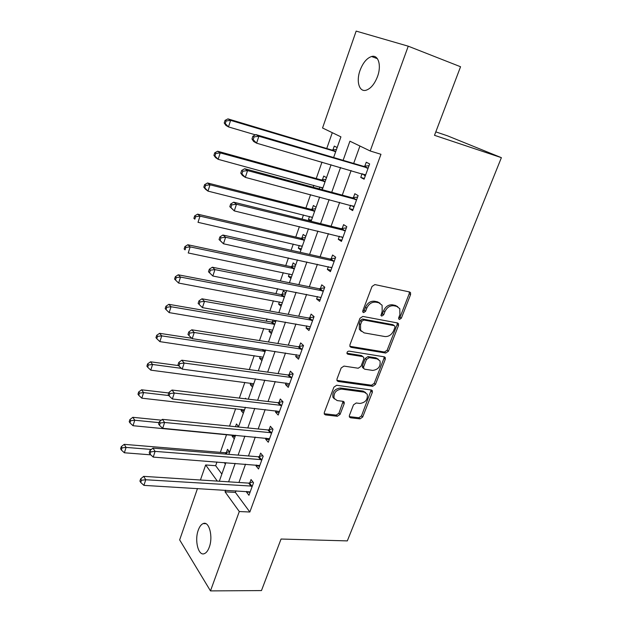 <?xml version="1.0" encoding="UTF-8"?>
<svg xmlns="http://www.w3.org/2000/svg" width="622" height="622" viewBox="0 0 622 622"><rect width="100%" height="100%" fill="white"/><g stroke="black" fill="none" stroke-linecap="round" stroke-linejoin="round"><path stroke-width="0.93" d="M399.433 319.483L401.353 318.184L410.582 294.595L410.543 292.659L409.579 291.959L374.872 284.581L372.018 286.462L362.813 310.782L362.828 312.065L363.598 312.633L365.58 311.311L366.762 308.193C368.823 303.855 371.847 301.849 375.82 302.168L378.744 302.751L382.079 305.215L382.188 311.194L381.022 315.564L381.745 316.1L383.696 314.794L384.886 311.715C386.938 307.439 389.901 305.456 393.78 305.76L396.634 306.335L399.806 308.652L399.907 314.639L398.725 317.679L398.741 318.977L399.433 319.483M398.601 318.511L400.032 317.236L409.229 293.685L409.26 291.889M362.704 311.684L364.305 310.347L365.479 307.237L366.762 308.193M380.889 315.144L382.398 313.838L383.58 310.767L384.886 311.715M198.286 530.099C199.561 526.585 201.194 524.408 203.184 523.584C209.07 520.684 213.33 536.708 209.256 547.22C207.981 550.672 206.372 552.803 204.428 553.619C198.379 556.465 194.328 540.386 198.286 530.099M360.052 70.364C362.96 62.76 366.801 58.141 371.575 56.509C378.332 54.409 381.698 65.411 377.507 76.545C374.561 84.087 370.759 88.643 366.109 90.221C359.213 92.336 355.986 81.326 360.052 70.364M349.393 415.465L349.37 416.989L350.489 417.774L360.014 418.87L362.696 417.012L372.337 392.358L372.353 390.748L371.287 389.994L336.689 385.267L333.897 387.172L324.295 412.541L324.272 414.05L325.454 414.897L337.357 416.266L340.094 414.376L344.199 403.694L344.215 402.139L343.08 401.33L337.194 400.591L334.1 398.36C333.431 392.987 335.919 389.901 341.571 389.108L364.344 392.171L367.221 394.208C367.96 399.495 365.534 402.582 359.959 403.453L356.219 402.986L353.498 404.852L349.393 415.465M333.625 157.522L340.926 136.856L322.546 127.984L356.157 31.1L408.25 46.191L460.56 66.748L434.498 135.316L501.386 157.661L347.309 540.899L281.058 539.033L261.473 590.573L210.477 590.9L179.657 539.896L197.485 488.519M408.25 46.191L370.199 150.983L349.922 141.194L343.119 160.32M235.963 490.789L235.38 492.406L249.842 512.015L380.967 154.295L370.199 150.983M249.842 512.015L239.291 511.533L210.477 590.9M385.718 353.047L388.439 351.197L398.492 325.5L398.469 323.673L397.474 322.95L362.797 316.427L359.959 318.316L349.937 344.79L349.945 346.508L351.072 347.34L385.718 353.047L384.443 352.029L387.156 350.178L397.178 324.536L397.248 322.911M385.282 359.275L375.431 384.443L372.733 386.293L338.127 381.473L336.976 380.633L336.984 379.023L341.159 367.983L343.966 366.086L358.21 368.232L360.978 366.358L363.777 359.073L363.769 357.37L362.688 356.585L347.838 354.213L347.045 353.63C346.827 352.153 347.488 351.313 349.012 351.119L384.248 356.818L385.275 357.557L385.282 359.275L384.007 358.249L374.195 383.37L375.431 384.443M359.928 146.022L353.669 163.43M351.111 170.545L342.271 195.121M339.666 202.368L331.091 226.229M328.432 233.608L320.105 256.777M317.407 264.272L309.321 286.765M306.584 294.385L298.731 316.225M295.948 323.953L288.32 345.163M285.506 352.993L278.104 373.589M275.251 381.527L268.059 401.524M265.166 409.556L258.184 428.978M255.261 437.103L248.481 455.965M245.527 464.175L238.941 482.493M362.09 173.717L360.744 177.418L364.095 179.206L369.655 163.936L366.257 162.225L364.756 166.354M350.629 205.268L349.408 208.634L352.666 210.586L358.124 195.596L354.82 193.722L353.35 197.78M339.379 236.243L338.275 239.291L341.439 241.398L346.804 226.68L343.593 224.651L342.147 228.632M328.338 266.659L327.343 269.396L330.422 271.643L335.686 257.197L332.568 255.012L331.145 258.923M317.492 296.523L316.606 298.964L319.599 301.351L324.77 287.162L321.737 284.837L320.346 288.678M306.84 325.85L306.063 328.004L308.971 330.531L314.048 316.59L311.101 314.126L309.733 317.904M296.383 354.664L295.699 356.538L298.521 359.197L303.513 345.505L300.651 342.909L299.306 346.617M286.104 382.973L285.521 384.583L288.266 387.366L293.164 373.908L290.381 371.178L289.059 374.825M275.997 410.792L275.515 412.137L278.182 415.045L283.002 401.82L280.297 398.966L278.99 402.551M266.076 438.129L265.672 439.225L268.269 442.25L273.004 429.25L270.376 426.28L269.101 429.802M256.318 464.999L256.007 465.855L258.527 468.988L263.184 456.214L260.626 453.127L259.374 456.587M246.724 491.419L246.499 492.041L248.948 495.283L253.527 482.719L251.039 479.523L249.803 482.929M332.288 132.688L326.744 148.502M321.986 162.109L316.233 178.537M313.846 185.34L313.177 187.253M310.58 194.663L305.892 208.051M303.474 214.963L302.035 219.061M299.4 226.602L295.738 237.06M293.281 244.073L291.104 250.285M288.421 257.943L285.755 265.571M283.259 272.685L280.374 280.934M277.653 288.709L275.935 293.6M273.408 300.815L269.839 311.023M267.071 318.915L266.286 321.162M263.728 328.47L259.491 340.568M254.204 355.667L249.329 369.592M244.843 382.406L239.346 398.096M235.629 408.716L229.541 426.101M226.563 434.591L220.351 452.334M216.969 461.983L215.671 465.699L221.852 474.073M337.155 147.538L334.286 146.092L332.902 150.019M326.519 177.643L323.735 176.057L322.375 179.921M319.895 186.981L319.218 188.886M316.077 207.219L313.371 205.509L312.034 209.303M309.507 216.472L308.45 219.465L311.124 221.238M305.814 236.298L303.178 234.447L301.864 238.179M299.306 245.449L298.342 248.17L300.947 250.075M295.722 264.871L293.156 262.904L291.866 266.574M289.269 273.937L288.406 276.393L290.94 278.415M285.801 292.962L283.305 290.878L282.038 294.486M279.41 301.942L278.633 304.142L281.097 306.281M273.066 319.957L272.374 321.932M269.715 329.473L269.031 331.425L271.425 333.68M260.183 356.554L259.576 358.264L261.909 360.628M250.806 383.183L250.285 384.66L252.548 387.133M246.118 398.904L245.511 398.22L245.301 398.803M241.577 409.385L241.134 410.629L243.342 413.202M238.615 426.591L236.438 423.971L235.481 426.7M232.504 435.151L232.138 436.185L234.284 438.852M229.635 452.031L227.52 449.309L226.369 452.575M224.2 462.543L225.374 464.09M501.386 157.661L447.475 135.814L435.804 131.88M200.432 480.013L205.657 464.961L217.311 481.101M215.671 465.699L205.657 464.961M219.325 481.226L225.879 462.667M228.818 454.348L235.567 435.229M238.475 426.995L245.426 407.309M248.302 399.168L255.463 378.884M258.301 370.836L265.68 349.945M268.486 341.999L276.082 320.486M278.85 312.648L286.68 290.482M289.409 282.753L297.471 259.918M300.154 252.307L308.465 228.787M311.109 221.3L319.661 197.065M322.258 189.71L331.075 164.744M225.63 490.175L225.047 491.815L239.291 511.533M340.561 167.489L331.736 192.268M329.131 199.576L320.563 223.632M317.92 231.065L309.6 254.421M306.91 261.979L298.832 284.651M296.095 292.324L288.258 314.343M285.482 322.126L277.871 343.5M275.064 351.391L267.67 372.143M264.824 380.135L257.648 400.28M254.771 408.374L247.797 427.936M244.889 436.115L238.117 455.11M235.178 463.382L228.608 481.825M235.38 492.406L225.047 491.815M308.45 219.465L311.49 220.211M298.342 248.17L301.375 248.854M288.406 276.393L291.43 277.015M278.633 304.142L281.657 304.702M269.031 331.425L272.039 331.93M259.576 358.264L262.585 358.707M250.285 384.66L253.286 385.049M241.134 410.629L244.135 410.963M232.138 436.185L235.132 436.465M360.744 177.418L364.368 178.46M349.408 208.634L353.032 209.591M338.275 239.291L341.89 240.154M327.343 269.396L330.958 270.173M316.606 298.964L320.213 299.664M306.063 328.004L309.663 328.626M295.699 356.538L299.291 357.09M285.521 384.583L289.106 385.057M275.515 412.137L279.091 412.541M265.672 439.225L269.248 439.56M256.007 465.855L259.568 466.127M246.499 492.041L250.06 492.243M397.73 306.693L395.312 305.394L396.634 306.335M383.58 310.767C385.624 306.49 388.587 304.516 392.459 304.819L395.312 305.394M379.964 303.163L377.445 301.81L378.744 302.751M365.479 307.237C367.54 302.906 370.549 300.9 374.522 301.227L377.445 301.81M349.867 346.306L384.443 352.029M394.923 327.429L394.908 326.153L394.2 325.648L363.761 319.996L361.786 321.317L360.55 324.575L360.604 330.282L364.103 332.871L384.901 336.541C388.734 336.766 391.666 334.791 393.679 330.609L394.923 327.429M394.224 325.648L392.894 324.676L394.2 325.648M361.32 331.339L359.345 329.287L359.283 323.588L360.519 320.33L362.494 319.016L392.894 324.676M338.127 381.473L336.937 380.376L371.497 385.22L374.195 383.37M362.883 356.631L361.444 355.543L346.928 353.218M372.702 370.417C378.401 369.577 380.827 366.405 379.972 360.9L377.173 358.894L369.227 357.627L366.467 359.5L363.668 366.77L363.668 368.442L364.749 369.219L372.702 370.417M378.324 359.259L375.913 357.86L377.173 358.894M363.287 368.107L362.432 367.384L362.432 365.713L365.223 358.459L367.975 356.593L375.913 357.86M384.007 358.249L384.108 356.803M365.697 392.599L363.124 391.082L364.344 392.171M334.411 398.927L332.918 397.24C332.249 391.876 334.737 388.797 340.382 388.011L363.124 391.082M325.454 414.897L324.303 413.747L336.183 415.123L338.92 413.241L343.126 401.338M350.489 417.774L349.3 416.639L358.816 417.743L361.491 415.885L371.233 389.986M336.463 149.49L331.775 150.011L227.955 118.88L230.599 120.373L228.507 126.919L255.393 134.85M335.717 151.612L230.599 120.373L226.097 120.971L225.047 120.373L224.215 122.985L225.265 123.591L226.097 120.971M225.265 123.591L228.507 126.919L225.879 125.403L224.215 122.985M225.047 120.373L227.955 118.88M366.964 168.095L363.59 166.354L255.883 134.585L258.861 136.257L368.146 168.095M254.071 136.887L258.861 136.257L256.583 143.177L253.62 141.466L251.98 138.978L253.162 139.662L254.071 136.887L252.882 136.218L251.98 138.978M365.596 175.085L256.583 143.177L253.162 139.662M363.59 166.354L369.025 165.677M365.223 176.104L362.937 173.966M255.883 134.585L252.882 136.218M321.1 187.308L322.631 188.66M325.92 179.346L321.247 179.929L217.646 151.232L220.211 152.888L218.151 159.318L322.857 188.015M325.104 181.655L220.211 152.888L215.748 153.471L214.73 152.802L213.914 155.376L214.932 156.044L215.748 153.471M214.932 156.044L218.151 159.318L215.609 157.623L213.914 155.376M214.73 152.802L217.646 151.232M311.21 216.891L312.33 217.84M315.564 208.681L310.907 209.326L207.53 182.977L210.011 184.804L207.989 191.117L312.477 217.428M314.678 211.185L210.011 184.804L205.594 185.372L204.607 184.641L203.806 187.16L204.786 187.898L205.594 185.372M204.786 187.898L207.989 191.117L205.524 189.259L203.806 187.16M204.607 184.641L207.53 182.977M301.491 245.947L302.199 246.522M305.379 237.518L300.745 238.226L197.594 214.147L199.996 216.129L198.014 222.326L302.269 246.335M304.43 240.201L199.996 216.129L195.627 216.681L194.67 215.888L193.885 218.361L194.834 219.162L195.627 216.681M194.834 219.162L193.885 218.361M194.67 215.888L197.594 214.147M355.465 199.701L352.176 197.804L244.671 168.725L247.556 170.591L356.639 199.678M242.813 171.205L247.556 170.591L245.325 177.379L242.456 175.474L240.784 173.165L241.927 173.919L242.813 171.205L241.67 170.451L240.784 173.165M354.136 206.535L245.325 177.379L241.927 173.919M352.176 197.804L357.596 197.042M353.871 207.274L352.036 205.641M244.671 168.725L241.67 170.451M344.176 230.723L340.98 228.671L233.685 202.197L236.477 204.249L345.342 230.684M231.781 204.848L236.477 204.249L234.284 210.905L229.806 206.683L230.91 207.507L231.781 204.848L230.676 204.024L229.806 206.683M342.885 237.417L234.284 210.905L230.91 207.507M340.98 228.671L346.376 227.839M342.722 237.884L341.338 236.718M233.685 202.197L230.676 204.024M333.089 261.186L329.987 258.985L222.909 235.023L225.607 237.254L334.255 261.123M220.965 237.829L225.607 237.254L223.461 243.777L219.045 239.54L220.11 240.442L220.965 237.829L219.893 236.935L219.045 239.54M331.845 267.74L223.461 243.777L220.11 240.442M329.987 258.985L335.367 258.076M331.767 267.95L330.85 267.203M222.909 235.023L219.893 236.935M295.372 265.866L290.746 266.636L187.836 244.749L190.169 246.887L188.225 252.967L292.231 274.761M294.361 268.72L190.169 246.887L185.838 247.424L184.913 246.569L184.143 248.994L185.061 249.857L185.838 247.424M185.061 249.857L184.143 248.994M184.913 246.569L187.836 244.749M322.196 291.104L319.187 288.756L212.343 267.219L214.948 269.614L323.362 291.018M210.36 270.181L214.948 269.614L212.841 276.012L208.487 271.775L209.521 272.739L210.36 270.181L209.326 269.217L208.487 271.775M320.999 297.518L212.841 276.012L209.521 272.739M319.187 288.756L324.544 287.776M212.343 267.219L209.326 269.217M285.529 293.74L280.926 294.564L178.265 274.8L180.512 277.085L178.607 283.057L282.365 302.696M284.456 296.764L180.512 277.085L176.228 277.606L175.334 276.697L174.572 279.084L175.466 280.001L176.228 277.606M178.607 283.057L175.466 280.001M175.334 276.697L178.265 274.8M275.849 321.146L271.262 322.025L168.857 304.321L171.034 306.739L169.161 312.609L272.661 330.165M274.722 324.334L171.034 306.739L166.789 307.252L165.926 306.281L165.18 308.629L166.043 309.6L166.789 307.252M169.161 312.609L166.043 309.6M165.926 306.281L168.857 304.321M191.817 338.267L159.613 333.314L161.728 335.872L159.885 341.633L263.122 357.183M265.151 351.446L161.728 335.872L157.522 336.37L156.682 335.344L155.951 337.653L156.783 338.679L157.522 336.37M159.885 341.633L156.783 338.679M156.682 335.344L159.613 333.314M311.505 320.486L308.574 317.998L201.979 298.801L204.498 301.359L312.664 320.384M199.957 301.911L198.954 300.885L198.13 303.388L199.133 304.422L199.957 301.911L204.498 301.359L202.43 307.633L310.339 326.768M308.574 317.998L313.916 316.956M201.979 298.801L198.954 300.885M199.133 304.422L202.43 307.633M301.001 349.346L298.156 346.726L191.801 329.792L194.243 332.498L302.16 349.23M189.749 333.034L188.777 331.946L187.968 334.411L188.94 335.499L189.749 333.034L194.243 332.498L192.214 338.656L299.874 355.496M298.156 346.726L303.474 345.614M191.801 329.792L188.777 331.946M188.94 335.499L192.214 338.656M290.684 377.702L287.908 374.957L181.818 360.2L184.182 363.061L291.835 377.57M179.727 363.582L178.794 362.432L178.001 364.842L178.934 366L179.727 363.582L184.182 363.061L182.192 369.103L289.588 383.727M287.908 374.957L293.071 373.814M181.818 360.2L178.794 362.432M178.934 366L182.192 369.103M178.615 365.604L150.532 361.802L152.577 364.492L150.773 370.152L253.745 383.758M181.406 368.348L152.577 364.492L148.409 364.982L147.601 363.901L146.885 366.164L147.694 367.244L148.409 364.982M150.773 370.152L147.694 367.244M147.601 363.901L150.532 361.802M280.538 405.567L277.847 402.698L172.022 390.048L174.308 393.05L281.688 405.42M169.899 393.555L168.99 392.35L168.22 394.721L169.122 395.926L169.899 393.555L174.308 393.05L172.356 398.982L279.48 411.469M277.847 402.698L282.753 401.563M172.022 390.048L168.99 392.35M169.122 395.926L172.356 398.982M168.787 392.987L141.614 389.8L143.589 392.606L141.816 398.173L244.508 409.898M168.826 395.53L143.589 392.606L139.468 393.088L138.683 391.953L137.975 394.177L138.753 395.312L139.468 393.088M141.816 398.173L138.753 395.312M138.683 391.953L141.614 389.8M270.57 432.951L267.958 429.965L162.404 419.345L164.612 422.486L271.721 432.788M160.251 422.976L159.372 421.716L158.61 424.041L159.489 425.308L160.251 422.976L164.612 422.486L162.7 428.309L269.551 438.735M267.958 429.965L272.638 428.83M162.404 419.345L159.372 421.716M159.489 425.308L162.7 428.309M161.362 420.161L132.844 417.308L134.764 420.239L133.015 425.712L235.435 435.61M238.475 426.428L236.943 426.84M159.076 422.633L134.764 420.239L130.674 420.705L129.912 419.531L129.213 421.716L129.975 422.898L130.674 420.705M133.015 425.712L129.975 422.898M129.912 419.531L132.844 417.308M260.773 459.868L258.231 456.766L152.965 448.112L155.103 451.385L261.916 459.689M150.781 451.867L149.933 450.553L149.179 452.832L150.026 454.153L150.781 451.867L155.103 451.385L153.222 457.1L259.786 465.536M258.231 456.766L262.709 455.638M152.965 448.112L149.933 450.553M150.026 454.153L153.222 457.1M229.401 451.727L225.273 452.746L124.229 444.349L126.079 447.405L124.361 452.777L150.765 454.837M151.301 449.449L126.079 447.405L122.029 447.856L121.29 446.627L120.614 448.781L121.344 450.009L122.029 447.856M124.361 452.777L121.344 450.009M121.29 446.627L124.229 444.349M251.148 486.326L248.676 483.115L143.69 476.359L145.758 479.756L252.283 486.132M141.474 480.231L140.658 478.862L139.919 481.109L140.743 482.478L141.474 480.231L145.758 479.756L143.907 485.37L250.192 491.885M248.676 483.115L252.96 481.988M143.69 476.359L140.658 478.862M140.743 482.478L143.907 485.37M400.032 317.236L401.353 318.184M364.305 310.347L365.58 311.311M382.398 313.838L383.696 314.794M392.459 304.819L393.78 305.76M374.522 301.227L375.82 302.168M409.229 293.685L410.582 294.595M349.875 346.337L351.072 347.34M397.178 324.536L398.492 325.5M387.156 350.178L388.439 351.197M362.494 319.016L363.761 319.996M360.519 320.33L361.786 321.317M359.283 323.588L360.55 324.575M371.497 385.22L372.733 386.293M361.444 355.543L362.688 356.585M346.99 353.49L347.838 354.213M367.975 356.593L369.227 357.627M365.223 358.459L366.467 359.5M362.432 365.713L363.668 366.77M340.382 388.011L341.571 389.108M343.01 402.574L344.199 403.694M338.92 413.241L340.094 414.376M336.183 415.123L337.357 416.266M371.109 391.277L372.337 392.358M361.491 415.885L362.696 417.012M358.816 417.743L360.014 418.87M332.599 150.065L335.631 151.62M331.775 150.011L334.799 151.566M365.378 174.875L364.523 174.424M367.827 168.142L364.445 166.408M322.079 179.968L325.026 181.671M321.247 179.929L324.194 181.632M322.227 187.619L322.802 187.961M311.731 209.357L314.6 211.192M310.907 209.326L313.776 211.169M301.561 238.242L304.352 240.216M300.745 238.226L303.528 240.201M353.918 206.341L353.327 205.991M356.32 199.732L353.032 197.835M345.031 230.739L341.836 228.686M333.944 261.186L330.834 258.985M291.57 266.628L294.284 268.735M290.746 266.636L293.46 268.743M323.051 291.088L320.035 288.74M281.743 294.548L284.378 296.78M280.926 294.564L283.562 296.795M272.078 322.002L274.644 324.35M271.262 322.025L273.828 324.381M263.137 349.556L265.073 351.469M262.134 349.401L264.257 351.508M312.353 320.454L309.422 317.974M301.849 349.3L298.995 346.687M291.524 377.647L288.756 374.903M281.385 405.497L278.687 402.628M271.41 432.873L268.79 429.888M261.613 459.775L259.071 456.672M226.074 452.661L227.279 454.223M225.273 452.746L226.354 454.146M251.98 486.225L249.508 483.014M203.184 523.584L205.874 523.677M371.575 56.509L377.406 58.693M409.463 291.928L410.543 292.659M397.497 322.958L398.469 323.673M359.345 329.287L360.604 330.282M362.432 367.384L363.668 368.442M384.404 356.857L385.275 357.557M332.918 397.24L334.1 398.36M343.453 401.423L344.215 402.139M371.575 390.064L372.353 390.748"/></g></svg>
